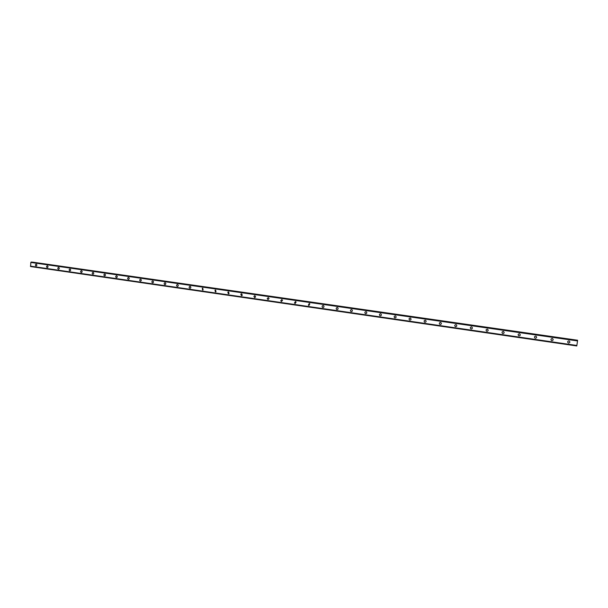 <?xml version="1.0" encoding="UTF-8"?>
<svg xmlns="http://www.w3.org/2000/svg" width="608" height="608" viewBox="0 0 608 608"><rect width="100%" height="100%" fill="white"/><g stroke="black" fill="none" stroke-linecap="round" stroke-linejoin="round"><path stroke-width="0.91" d="M36.168 265.985L36.039 265.977C35.158 265.339 35.18 264.746 36.115 264.191L36.237 264.199C37.118 264.837 37.096 265.43 36.168 265.985L36.039 265.977C35.158 265.339 35.18 264.746 36.108 264.191L36.237 264.199M47.325 267.604L47.188 267.596C46.292 266.958 46.314 266.357 47.249 265.802L47.386 265.802C48.275 266.441 48.26 267.034 47.325 267.604L47.188 267.596C46.292 266.958 46.314 266.357 47.249 265.802L47.386 265.802M58.588 269.23L58.444 269.222C57.54 268.592 57.562 267.984 58.497 267.421L58.642 267.429C59.538 268.06 59.523 268.66 58.588 269.23L58.436 269.222C57.54 268.592 57.562 267.984 58.497 267.421L58.642 267.429M69.966 270.872L69.806 270.872C68.902 270.233 68.917 269.633 69.859 269.055L70.011 269.063C70.916 269.686 70.9 270.294 69.966 270.872L69.806 270.872C68.902 270.233 68.917 269.633 69.852 269.055L69.852 269.055M81.457 272.536L81.282 272.528C80.37 271.905 80.385 271.297 81.32 270.712L81.487 270.712C82.399 271.335 82.384 271.943 81.457 272.536L81.282 272.528C80.37 271.905 80.385 271.297 81.32 270.712L81.487 270.712M93.062 274.208L92.872 274.208C91.952 273.585 91.968 272.977 92.902 272.384L93.077 272.384C93.997 273 93.989 273.608 93.062 274.208L92.872 274.208C91.952 273.585 91.968 272.977 92.902 272.384L93.085 272.384M104.781 275.903L104.576 275.903C103.656 275.287 103.664 274.672 104.591 274.071L104.789 274.071C105.708 274.679 105.701 275.295 104.781 275.903L104.576 275.903C103.656 275.287 103.656 274.672 104.591 274.071L104.789 274.071M116.607 275.774C117.534 276.374 117.534 276.99 116.622 277.613L116.394 277.613C115.474 277.005 115.474 276.389 116.394 275.774L116.394 275.774C115.467 276.389 115.467 277.005 116.394 277.613M128.584 279.338L128.334 279.346C127.406 278.738 127.399 278.122 128.318 277.491L128.554 277.491C129.481 278.084 129.489 278.7 128.584 279.338L128.334 279.346C127.406 278.738 127.399 278.122 128.318 277.491L128.554 277.491M140.668 281.078L140.395 281.086C139.468 280.501 139.452 279.878 140.357 279.239L140.615 279.224C141.542 279.809 141.558 280.425 140.668 281.078L140.395 281.086C139.46 280.501 139.452 279.878 140.357 279.239L140.615 279.224M152.882 282.834L152.578 282.849C151.643 282.279 151.62 281.656 152.509 280.995L152.798 280.98C153.725 281.55 153.756 282.165 152.882 282.834L152.578 282.849C151.643 282.279 151.62 281.656 152.509 280.995L152.798 280.98M165.224 284.605L164.882 284.635C163.955 284.08 163.917 283.457 164.776 282.781L165.102 282.75C166.03 283.298 166.068 283.921 165.224 284.605L164.882 284.635C163.947 284.08 163.917 283.457 164.776 282.781L165.102 282.75M177.703 286.391L177.316 286.436C176.388 285.904 176.335 285.281 177.164 284.582L177.536 284.544C178.456 285.068 178.516 285.684 177.703 286.391L177.308 286.436C176.388 285.904 176.335 285.281 177.164 284.582L177.536 284.544M190.319 288.184L189.871 288.253C188.959 287.751 188.89 287.136 189.666 286.414L190.099 286.353C191.011 286.839 191.079 287.455 190.319 288.184L189.871 288.253C188.959 287.751 188.89 287.136 189.666 286.414L190.099 286.353M203.087 289.986L202.555 290.084L202.282 288.268L202.791 288.177L203.087 289.986L202.555 290.084L202.282 288.268L202.791 288.177M216.007 291.779L215.376 291.946L215.012 290.176L215.612 290.024L216.007 291.779L215.376 291.946L215.004 290.176L215.612 290.024M229.079 293.55L228.334 293.816L227.84 292.136L228.57 291.893L229.079 293.55L228.334 293.816L227.84 292.136L228.57 291.893M242.303 295.275L241.422 295.716L240.798 294.181L241.657 293.778L242.303 295.275L241.422 295.716L240.798 294.181L241.665 293.778M255.656 296.94L254.646 297.631L253.901 296.332L254.889 295.678L255.649 296.94L254.646 297.631L253.901 296.332L254.889 295.678M269.07 298.566L268.014 299.562L267.208 298.558L268.257 297.608L269.07 298.566L268.014 299.562L267.208 298.558L268.257 297.608M282.545 300.238L281.527 301.522L280.744 300.8L281.77 299.554L282.545 300.238L281.527 301.522L280.744 300.8L281.77 299.554M296.119 302.001L295.176 303.498L294.47 302.989L295.427 301.515L296.119 302.001L295.176 303.498L294.47 302.989L295.427 301.515M309.837 303.848L308.978 305.497L308.355 305.125L309.236 303.506L309.837 303.848L308.978 305.497L308.355 305.125L309.236 303.506M323.19 305.512L323.714 305.771C324.254 306.744 323.996 307.329 322.932 307.511L322.384 307.238C321.868 306.265 322.134 305.695 323.19 305.512C322.134 305.695 321.868 306.265 322.384 307.238L322.932 307.511M337.759 307.747C338.398 308.727 338.154 309.335 337.03 309.556L336.551 309.343C335.935 308.355 336.186 307.762 337.296 307.549L337.759 307.747C338.398 308.727 338.154 309.335 337.03 309.556L336.551 309.343C335.935 308.355 336.178 307.762 337.296 307.549M351.964 309.761C352.678 310.749 352.458 311.364 351.287 311.615L350.862 311.448C350.162 310.46 350.398 309.844 351.553 309.601L351.964 309.761C352.678 310.749 352.45 311.364 351.287 311.615L350.862 311.448C350.162 310.46 350.398 309.844 351.553 309.601M366.343 311.805C367.118 312.793 366.905 313.424 365.704 313.705L365.317 313.561C364.557 312.573 364.77 311.942 365.97 311.676L366.343 311.805C367.118 312.793 366.905 313.424 365.697 313.705L365.317 313.561C364.557 312.573 364.77 311.942 365.97 311.676M380.882 313.888C381.718 314.876 381.512 315.514 380.274 315.818L379.924 315.696C379.103 314.708 379.316 314.062 380.547 313.774L380.882 313.888C381.718 314.876 381.512 315.514 380.274 315.818L379.924 315.696C379.103 314.708 379.316 314.062 380.547 313.774M395.595 315.993C396.469 316.981 396.279 317.634 395.01 317.946L394.683 317.847C393.824 316.859 394.022 316.206 395.284 315.894L395.595 315.993C396.469 316.981 396.279 317.634 395.01 317.946L394.683 317.847C393.824 316.859 394.022 316.206 395.284 315.894M410.476 318.128C411.388 319.109 411.206 319.77 409.906 320.104L409.61 320.013C408.705 319.025 408.895 318.364 410.187 318.045L410.468 318.128C411.388 319.116 411.206 319.77 409.906 320.104L409.61 320.013C408.705 319.025 408.895 318.364 410.187 318.045M425.524 320.287C426.482 321.275 426.299 321.944 424.977 322.286L424.696 322.21C423.753 321.214 423.943 320.553 425.258 320.211L425.524 320.287C426.482 321.275 426.299 321.944 424.977 322.286L424.696 322.21C423.753 321.214 423.943 320.553 425.258 320.211M440.747 322.476C441.735 323.464 441.56 324.132 440.215 324.49L439.949 324.421C438.976 323.426 439.158 322.757 440.496 322.407L440.747 322.476C441.735 323.464 441.56 324.132 440.215 324.49L439.949 324.421C438.976 323.433 439.158 322.757 440.496 322.407M456.144 324.687C457.17 325.675 456.996 326.352 455.62 326.724L455.377 326.656C454.374 325.668 454.548 324.991 455.909 324.626L456.144 324.687C457.17 325.675 456.996 326.352 455.62 326.724L455.377 326.656C454.374 325.668 454.548 324.991 455.909 324.626M471.724 326.929C472.773 327.917 472.606 328.601 471.208 328.981L470.98 328.92C469.938 327.925 470.113 327.241 471.504 326.868L471.724 326.929C472.773 327.917 472.598 328.601 471.208 328.981L470.98 328.92C469.938 327.925 470.113 327.241 471.504 326.868M487.487 329.194C488.558 330.19 488.391 330.874 486.978 331.261L486.757 331.208C485.693 330.212 485.86 329.521 487.274 329.141L487.487 329.194C488.558 330.19 488.391 330.874 486.978 331.261L486.757 331.208C485.693 330.212 485.86 329.521 487.274 329.141M503.424 331.482C504.526 332.485 504.359 333.176 502.922 333.572L502.717 333.518C501.623 332.523 501.798 331.824 503.226 331.436L503.424 331.482C504.526 332.485 504.359 333.176 502.922 333.572L502.717 333.518C501.623 332.523 501.798 331.824 503.226 331.436M519.559 333.807C520.684 334.803 520.516 335.51 519.057 335.905L518.86 335.859C517.742 334.856 517.91 334.157 519.361 333.762L519.559 333.807C520.684 334.803 520.516 335.51 519.057 335.905L518.86 335.859C517.742 334.856 517.91 334.157 519.361 333.762M535.876 336.156C537.031 337.159 536.864 337.866 535.382 338.268L535.192 338.223C534.052 337.22 534.219 336.513 535.694 336.11L535.876 336.156C537.031 337.159 536.864 337.866 535.382 338.268L535.192 338.223C534.052 337.22 534.219 336.513 535.694 336.11M552.391 338.527C553.561 339.538 553.402 340.244 551.897 340.662L551.714 340.617C550.552 339.606 550.711 338.899 552.208 338.489L552.391 338.527C553.561 339.538 553.402 340.244 551.897 340.662L551.714 340.617C550.552 339.606 550.711 338.899 552.208 338.489M569.096 340.936C570.296 341.947 570.137 342.661 568.609 343.079L568.434 343.041C567.241 342.03 567.408 341.316 568.928 340.898L569.096 340.936C570.296 341.947 570.137 342.661 568.609 343.079L568.434 343.041M32.452 262.116L577.577 340.237L32.33 262.192M577.592 340.358L31.358 262.056L577.6 340.389L31.137 262.04L30.81 262.451L30.636 266.562L576.794 345.96L30.613 266.532M576.794 345.922L577.6 340.389M577.592 340.434L31.107 262.078M577.547 340.83L30.879 262.367M577.532 340.936L30.81 262.451M576.87 345.473L30.4 266.129M30.438 266.205L576.855 345.557L30.453 266.22M577.562 340.336L32.338 262.177M577.539 340.845L30.856 262.382M576.794 345.96L30.636 266.562"/></g></svg>
